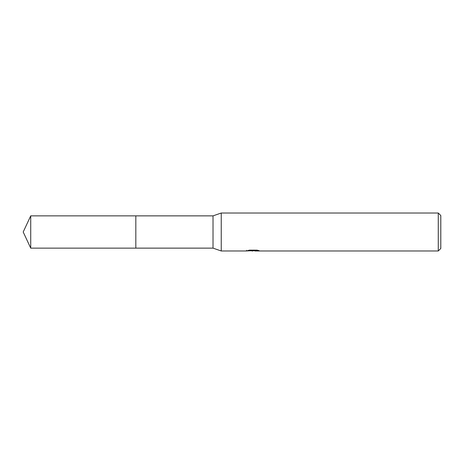 <?xml version="1.0" encoding="UTF-8"?>
<svg xmlns="http://www.w3.org/2000/svg" width="464" height="464" viewBox="0 0 464 464"><rect width="100%" height="100%" fill="white"/><g stroke="black" fill="none" stroke-linecap="round" stroke-linejoin="round"><path stroke-width="0.7" d="M246.552 250.311L246.425 250.983L221.241 250.983L213.017 248.13L135.824 248.13L135.824 215.87L213.017 215.87L221.241 213.017L438.271 213.017L440.8 215.551L440.8 248.449L438.271 250.983L254.893 250.983L254.817 250.34L255.768 250.125M213.017 248.13L213.017 215.87M221.241 250.983L221.241 213.017M254.817 250.682L250.676 250.798M252.88 250.983L251.981 250.983M438.271 250.983L438.271 213.017M246.552 250.943L253.64 250.618L247.573 250.618L249.545 250.125L257.033 250.125L259.208 250.682L254.817 250.972M253.64 250.125L253.64 250.618M30.723 248.136L30.723 215.864L135.824 215.864L135.824 248.136L30.723 248.136L23.2 232L30.723 215.864M253.64 250.351L254.817 250.351"/></g></svg>
